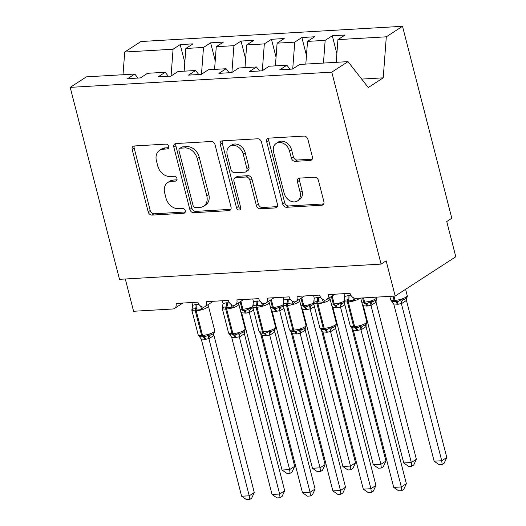 <?xml version="1.0" encoding="UTF-8"?>
<svg xmlns="http://www.w3.org/2000/svg" width="526" height="526" viewBox="0 0 526 526"><rect width="100%" height="100%" fill="white"/><g stroke="black" fill="none" stroke-linecap="round" stroke-linejoin="round"><path stroke-width="0.79" d="M168.721 146.419A2.584 1.986 -123 0 0 166.012 144.117L134.288 145.965A3.695 2.834 -123 0 0 133.163 146.32A3.695 2.834 -123 0 0 132.19 149.594L148.168 211.827A3.695 2.834 -123 0 0 152.04 215.108L183.765 213.26A2.584 1.986 -123 0 0 184.547 213.01A2.584 1.986 -123 0 0 185.231 210.722A2.584 1.986 -123 0 0 182.522 208.421L178.413 208.664A11.815 9.08 -123 0 1 166.019 198.157L164.691 192.97A11.815 9.08 -123 0 1 167.814 182.496A11.815 9.08 -123 0 1 171.404 181.352L175.506 181.108A2.584 1.986 -123 0 0 176.289 180.859A2.584 1.986 -123 0 0 176.973 178.57A2.584 1.986 -123 0 0 174.264 176.269L170.161 176.512A11.815 9.08 -123 0 1 157.767 165.999L156.432 160.818A11.815 9.08 -123 0 1 159.562 150.344A11.815 9.08 -123 0 1 163.145 149.2L167.255 148.957A2.584 1.986 -123 0 0 168.037 148.707A2.584 1.986 -123 0 0 168.721 146.419M310.281 160.463A3.695 2.834 -123 0 0 311.399 160.101A3.695 2.834 -123 0 0 312.378 156.833L307.894 139.37A3.695 2.834 -123 0 0 304.021 136.089L268.793 138.141A3.695 2.834 -123 0 0 267.668 138.496A3.695 2.834 -123 0 0 266.695 141.77L282.672 204.003A3.695 2.834 -123 0 0 286.545 207.283L321.774 205.232A3.695 2.834 -123 0 0 322.898 204.877A3.695 2.834 -123 0 0 323.871 201.603L318.46 180.517A3.695 2.834 -123 0 0 314.587 177.229L299.504 178.11A3.695 2.834 -123 0 0 298.387 178.465A3.695 2.834 -123 0 0 297.407 181.74L300.096 192.194A9.876 7.588 -123 0 1 297.479 200.952A9.876 7.588 -123 0 1 284.119 193.127L273.605 152.159A9.876 7.588 -123 0 1 276.216 143.401A9.876 7.588 -123 0 1 289.576 151.225L291.332 158.056A3.695 2.834 -123 0 0 295.204 161.337L310.281 160.463L312.188 159.227M137.93 78.058L134.781 74.041L86.422 76.855L70.201 87.369L119.494 279.326L381.08 264.111L386.13 260.83L395.177 296.053L355.938 298.341A5.641 4.333 57 0 1 350.02 293.317L328.119 294.593A5.641 4.333 -123 0 1 326.626 299.596A5.641 4.333 -123 0 1 325.213 300.116A5.641 4.333 57 0 1 319.598 295.093L297.703 296.362A5.641 4.333 -123 0 1 296.21 301.365A5.641 4.333 -123 0 1 294.797 301.885A5.641 4.333 57 0 1 289.182 296.861L267.28 298.13A5.641 4.333 -123 0 1 265.788 303.134A5.641 4.333 -123 0 1 264.381 303.653A5.641 4.333 57 0 1 258.766 298.63L236.864 299.905A5.641 4.333 -123 0 1 235.372 304.902A5.641 4.333 -123 0 1 233.958 305.422A5.641 4.333 57 0 1 228.35 300.399L206.448 301.674A5.641 4.333 -123 0 1 204.956 306.671A5.641 4.333 -123 0 1 203.542 307.191A5.641 4.333 57 0 1 197.934 302.167L176.032 303.443A5.641 4.333 -123 0 1 174.54 308.44A5.641 4.333 -123 0 1 172.824 308.992L133.584 311.274L125.3 278.99M70.201 87.369L331.794 72.147L381.08 264.111M215.042 144.775A3.695 2.834 -123 0 0 211.169 141.494L175.934 143.539A3.695 2.834 -123 0 0 174.816 143.9A3.695 2.834 -123 0 0 173.836 147.168L189.814 209.401A3.695 2.834 -123 0 0 193.693 212.688L228.922 210.637A3.695 2.834 -123 0 0 230.04 210.275A3.695 2.834 -123 0 0 231.019 207.007L215.042 144.775M222.366 140.837L257.595 138.792A3.695 2.834 -123 0 1 261.468 142.073L277.445 204.305A3.695 2.834 -123 0 1 276.472 207.579A3.695 2.834 -123 0 1 275.348 207.934L260.271 208.815A3.695 2.834 -123 0 1 256.399 205.528L249.916 180.293A3.695 2.834 -123 0 0 246.043 177.006L236.042 177.591A3.695 2.834 -123 0 0 234.918 177.946A3.695 2.834 -123 0 0 233.945 181.22L240.691 207.494A2.584 1.986 -123 0 1 240.007 209.789A2.584 1.986 -123 0 1 236.509 207.737L220.262 144.472A3.695 2.834 -123 0 1 221.242 141.198A3.695 2.834 -123 0 1 222.366 140.837M331.794 72.147L348.008 61.634L299.649 64.448L292.522 69.07L279.747 69.813L286.874 65.191L290.017 69.215M336.883 53.665L332.287 35.755L325.16 40.37L307.519 41.396L305.816 64.093M323.457 63.067L325.16 40.37M286.874 65.191L269.227 66.217L262.106 70.839L249.331 71.582L256.451 66.96L259.601 70.984M306.467 55.434L301.865 37.524L294.744 42.139L277.103 43.165L275.4 65.862M292.732 68.932L294.744 42.139M256.451 66.96L238.811 67.992L231.69 72.608L218.915 73.351L226.035 68.735L229.178 72.752M276.051 57.203L271.449 39.292L264.328 43.908L246.687 44.934L244.984 67.63M262.316 70.701L264.328 43.908M226.035 68.735L208.395 69.761L201.274 74.376L188.499 75.119L195.619 70.504L198.762 74.521M245.635 58.971L241.033 41.061L233.912 45.677L216.265 46.702L214.569 69.399M231.9 72.47L233.912 45.677M195.619 70.504L177.979 71.529L170.851 76.145L158.076 76.888L165.203 72.272L168.346 76.29M215.213 60.74L210.617 42.83L203.49 47.445L185.849 48.477L192.976 43.855L180.201 44.598L173.074 49.22L124.715 52.028L140.929 41.521L402.515 26.3L451.801 218.257L446.752 221.531L455.799 256.754L395.177 296.053M201.484 74.238L203.49 47.445M134.781 74.041L127.66 78.657L140.435 77.914L147.556 73.298L165.203 72.272M184.797 62.515L180.201 44.598M171.068 76.007L173.074 49.22M336.232 62.324L337.935 39.628L345.063 35.005L332.287 35.755M301.865 37.524L314.64 36.781L307.519 41.396M271.449 39.292L284.224 38.549L277.103 43.165M241.033 41.061L253.808 40.318L246.687 44.934M210.617 42.83L223.392 42.087L216.265 46.702M348.008 61.634L368.272 87.533L383.224 77.841L386.301 36.813L337.935 39.628M386.301 36.813L402.515 26.3M184.146 71.168L185.849 48.477M123.012 74.725L124.715 52.028M383.224 77.841L361.664 79.091M168.741 147.681L165.171 147.885A11.815 9.08 -123 0 0 161.581 149.036L159.562 150.344M167.814 182.496L169.832 181.187A11.815 9.08 -123 0 1 173.422 180.037L176.999 179.833M134.367 145.958A3.695 2.834 -123 0 0 134.209 148.286L150.186 210.518A3.695 2.834 -123 0 0 154.059 213.799L185.251 211.985M176.019 143.539A3.695 2.834 -123 0 0 175.862 145.86L191.839 208.092A3.695 2.834 -123 0 0 195.711 211.373L230.861 209.328M180.464 148.187A2.584 1.986 -123 0 0 179.682 148.444A2.584 1.986 -123 0 0 178.998 150.732L193.022 205.357A2.584 1.986 -123 0 0 195.731 207.652L200.058 207.402A11.815 9.08 -123 0 0 203.647 206.258A11.815 9.08 -123 0 0 206.777 195.784L197.184 158.444A11.815 9.08 -123 0 0 184.79 147.938L180.464 148.187L182.483 146.879A2.584 1.986 -123 0 0 181.7 147.129L179.682 148.444M203.647 206.258L205.666 204.943A11.815 9.08 -123 0 0 208.796 194.475L206.777 195.784M182.483 146.879L186.815 146.629A11.815 9.08 -123 0 1 199.209 157.136L208.796 194.475M277.287 206.633L262.29 207.5L260.271 208.815M234.918 177.946L236.943 176.637A3.695 2.834 -123 0 1 238.061 176.276L248.062 175.697A3.695 2.834 -123 0 1 251.941 178.978L258.417 204.22A3.695 2.834 -123 0 0 262.29 207.5M222.445 140.837A3.695 2.834 -123 0 0 222.288 143.157L238.528 206.429A2.584 1.986 -123 0 0 240.73 208.684M243.196 154.105A9.876 7.588 -123 0 0 229.836 146.281A9.876 7.588 -123 0 0 227.219 155.032L230.927 169.464A3.695 2.834 -123 0 0 234.8 172.752L244.8 172.166A3.695 2.834 -123 0 0 245.925 171.811A3.695 2.834 -123 0 0 246.898 168.537L243.196 154.105L245.215 152.79A9.876 7.588 -123 0 0 231.854 144.966L229.836 146.281M245.925 171.811L247.943 170.496A3.695 2.834 -123 0 0 248.923 167.229L246.898 168.537M245.215 152.79L248.923 167.229M276.216 143.401L278.234 142.092A9.876 7.588 -123 0 1 291.595 149.917L293.35 156.748A3.695 2.834 -123 0 0 297.223 160.029L312.22 159.154M297.479 200.952L299.504 199.637A9.876 7.588 -123 0 0 302.115 190.885L300.096 192.194M299.59 178.104A3.695 2.834 -123 0 0 299.432 180.431L302.115 190.885M268.871 138.134A3.695 2.834 -123 0 0 268.714 140.462L284.691 202.688A3.695 2.834 -123 0 0 288.564 205.975L323.714 203.93M202.701 307.092A4.136 2.709 -144.4 0 0 203.378 307.394L201.754 309.387L195.455 308.861C193.726 308.663 192.555 309.032 191.937 309.952L192.26 308.039A4.136 2.709 -144.4 0 0 192.345 307.966M201.261 339.027L241.625 496.235L249.232 495.794L208.868 338.586L205.653 339.303L201.261 339.027L198.447 335.299C199.617 336.535 200.998 336.995 202.595 336.679L203.509 336.627C205.364 336.739 206.948 336.107 208.257 334.727L210.466 335.003L212.373 334.214M254.282 492.52L251.658 498.214L249.64 499.522L249.232 495.794L254.282 492.52L213.957 335.47L208.907 338.744M214.023 333.168L213.957 335.47M191.885 302.522L192.595 305.277L195.81 304.561L199.091 304.6M191.937 309.952L192.595 305.277M200.61 306.125L201.754 309.387M208.257 334.727L208.868 338.586M249.64 499.522L246.602 499.7L241.625 496.235M294.698 466.319L292.068 472.013L290.05 473.321L289.642 469.593L249.285 312.385L246.069 313.101L241.671 312.832L282.041 470.04L289.642 469.593L294.698 466.319L260.515 333.208M253.598 310.202L249.317 312.543M245.155 313.154A4.136 2.426 86.7 0 0 243.012 310.478L243.919 310.425C245.78 310.537 247.358 309.906 248.673 308.532L250.876 308.808L253.256 307.73M252.769 308.026L253.335 307.684M249.285 312.385L248.673 308.532M241.671 312.832L240.56 311.03M290.05 473.321L287.012 473.499L282.041 470.04M325.114 464.55L322.491 470.244L320.472 471.552L320.058 467.824L279.7 310.616L276.485 311.333L272.087 311.057L312.457 468.272L320.058 467.824L325.114 464.55L290.937 331.439M284.014 308.433L279.74 310.774M275.571 311.385A4.136 2.426 86.7 0 0 273.428 308.709L274.342 308.657C276.196 308.769 277.781 308.137 279.089 306.757L281.298 307.033L283.672 305.961M283.751 305.915L283.205 306.244M279.7 310.616L279.089 306.757M272.087 311.057L270.982 309.255M320.472 471.552L317.434 471.73L312.457 468.272M355.53 462.781L352.907 468.475L350.888 469.784L350.48 466.056L310.116 308.847L306.901 309.564L302.549 309.446L342.873 466.496L350.48 466.056L355.53 462.781L321.353 329.67M314.43 306.665L310.156 309.005M305.987 309.617A4.136 2.426 86.7 0 0 303.844 306.941L304.758 306.888C306.612 307 308.197 306.369 309.505 304.988L311.714 305.264L314.094 304.186M314.167 304.146L313.621 304.475M310.116 308.847L309.505 304.988M302.509 309.288L301.398 307.486M350.888 469.784L347.85 469.961L342.873 466.496M385.946 461.013L383.322 466.707L381.304 468.015L380.896 464.287L340.532 307.079L337.317 307.795L332.965 307.677L373.289 464.728L380.896 464.287L385.946 461.013L351.769 327.902M344.846 304.896L340.572 307.237M336.403 307.848A4.136 2.426 86.7 0 0 334.26 305.172L335.174 305.119C337.028 305.231 338.613 304.6 339.921 303.219L342.13 303.495L344.51 302.417M344.583 302.371L344.037 302.706M340.532 307.079L339.921 303.219M332.925 307.519L331.814 305.718M381.304 468.015L378.266 468.193L373.289 464.728M416.362 459.244L413.738 464.938L411.72 466.246L411.312 462.518L370.948 305.31L366.826 306.073L363.341 305.751L403.712 462.959L411.312 462.518L416.362 459.244L376.044 302.194L370.988 305.468M376.254 299.34L376.044 302.194M366.826 306.073A4.136 2.426 86.7 0 0 364.676 303.403L365.59 303.351C367.444 303.463 369.028 302.825 370.343 301.451L372.546 301.727L375.005 300.602C376.517 299.715 377.116 298.617 376.794 297.308L376.748 297.124M370.948 305.31L370.343 301.451M363.341 305.751L362.23 303.949M411.72 466.246L408.682 466.424L403.712 462.959M233.117 305.323A4.136 2.709 -144.4 0 0 233.794 305.626L232.17 307.611L225.871 307.085C224.142 306.895 222.971 307.256 222.36 308.183L222.676 306.27A4.136 2.709 -144.4 0 0 222.761 306.198M231.677 337.258L272.041 494.466L279.648 494.026L239.284 336.818L235.155 337.587L231.677 337.258L228.863 333.53C230.033 334.76 231.414 335.22 233.011 334.911L233.925 334.858C235.78 334.97 237.364 334.339 238.672 332.958L240.882 333.234L242.788 332.445M284.697 490.751L282.074 496.445L280.056 497.754L279.648 494.026L284.697 490.751L244.373 333.701L239.323 336.975M244.445 331.393L244.373 333.701M222.307 300.747L223.011 303.509L226.226 302.792L229.507 302.831M222.36 308.183L223.011 303.509M231.026 304.357L232.17 307.611M238.672 332.958L239.284 336.818M280.056 497.754L277.018 497.931L272.041 494.466M263.533 303.555A4.136 2.709 -144.4 0 0 264.21 303.857L262.586 305.843L256.287 305.317C254.558 305.126 253.387 305.488 252.776 306.415L253.091 304.501A4.136 2.709 -144.4 0 0 253.177 304.429M259.463 332.07L259.285 331.761C260.449 332.991 261.83 333.451 263.427 333.142L264.341 333.089C266.195 333.201 267.78 332.563 269.095 331.189L271.298 331.465L273.211 330.67M315.113 488.983L312.49 494.677L310.471 495.985L310.064 492.257L302.463 492.698L262.093 335.489L265.577 335.812L269.7 335.049L310.064 492.257L315.113 488.983L274.796 331.932L269.739 335.207M274.861 329.624L274.796 331.932M252.723 298.978L253.427 301.74L256.642 301.023L259.923 301.063M252.776 306.415L253.427 301.74M261.442 302.588L262.586 305.843M262.093 335.489L258.963 331.124A8.087 2.071 -14.4 0 0 262.454 331.926A1.88 1.105 86.7 0 0 263.427 333.142A4.136 2.426 -93.3 0 1 265.577 335.812M269.095 331.189L269.7 335.049M310.471 495.985L307.434 496.163L302.463 492.698M293.949 301.779A4.136 2.709 -144.4 0 0 294.626 302.088L293.002 304.074L286.703 303.548C284.974 303.357 283.803 303.719 283.192 304.646L283.507 302.733A4.136 2.709 -144.4 0 0 283.593 302.66M292.509 333.721L332.879 490.929L340.48 490.488L300.122 333.274L296.907 333.99L292.509 333.721L289.701 329.993C290.865 331.222 292.252 331.682 293.85 331.373L294.757 331.321C296.618 331.433 298.203 330.795 299.511 329.421L301.72 329.697L303.627 328.901M345.536 487.214L342.913 492.908L340.894 494.216L340.48 490.488L345.536 487.214L305.212 330.157L300.155 333.438M305.277 327.856L305.212 330.157M283.139 297.21L283.843 299.971L287.058 299.255L290.339 299.294M283.192 304.646L283.843 299.971M291.858 300.819L293.002 304.074M299.511 329.421L300.122 333.274M340.894 494.216L337.85 494.394L332.879 490.929M324.364 300.011A4.136 2.709 -144.4 0 0 325.048 300.313L323.418 302.305L317.119 301.779C315.396 301.582 314.226 301.95 313.608 302.877L313.93 300.964A4.136 2.709 -144.4 0 0 314.015 300.892M322.931 331.952L363.295 489.16L370.902 488.713L330.538 331.505L327.323 332.222L322.931 331.952L320.117 328.217C321.287 329.454 322.668 329.914 324.266 329.605L325.18 329.546C327.034 329.657 328.618 329.026 329.927 327.652L332.136 327.928L334.043 327.133M375.952 485.439L373.328 491.139L371.31 492.448L370.902 488.713L375.952 485.439L335.627 328.388L330.578 331.663M335.693 326.087L335.627 328.388M313.555 295.441L314.265 298.203L317.48 297.486L320.761 297.519M313.608 302.877L314.265 298.203M322.28 299.051L323.418 302.305M329.927 327.652L330.538 331.505M371.31 492.448L368.272 492.619L363.295 489.16M446.784 457.475L444.161 463.169L442.142 464.478L441.728 460.75L401.371 303.535L398.156 304.252L393.757 303.982L434.128 461.19L441.728 460.75L446.784 457.475L406.46 300.425L401.404 303.699M406.67 297.571L406.46 300.425M393.757 303.982L390.95 300.254C392.113 301.483 393.501 301.944 395.098 301.635A1.88 1.105 -93.3 0 1 394.119 300.418L393.034 296.177M397.242 304.304A4.136 2.426 86.7 0 0 395.098 301.635L396.006 301.582C397.866 301.694 399.444 301.056 400.759 299.682L402.969 299.958L405.421 298.834C406.933 297.946 407.532 296.848 407.209 295.54L405.612 289.293M401.371 303.535L400.759 299.682M442.142 464.478L439.098 464.655L434.128 461.19M354.787 298.242A4.136 2.709 -144.4 0 0 355.464 298.544L353.84 300.537L347.541 300.011C345.812 299.813 344.642 300.182 344.024 301.109L344.346 299.195A4.136 2.709 -144.4 0 0 344.431 299.123M356.825 330.506L353.347 330.183L393.711 487.392L401.318 486.945L360.954 329.736L356.825 330.506A4.136 2.426 -93.3 0 0 354.682 327.829A1.88 1.105 86.7 0 1 353.709 326.62A8.087 2.071 -14.4 0 1 350.217 325.811L350.533 326.449C351.703 327.685 353.084 328.145 354.682 327.829L355.596 327.777C357.45 327.889 359.034 327.257 360.343 325.877L362.552 326.159L364.459 325.364C366.464 324.154 367.253 322.944 366.8 321.734L360.718 298.058M406.368 483.67L403.744 489.364L401.726 490.673L401.318 486.945L406.368 483.67L366.043 326.62L360.994 329.894M366.109 324.318L366.043 326.62M343.978 293.672L344.681 296.427L347.896 295.717L351.177 295.75M344.024 301.109L344.681 296.427M352.696 297.275L353.84 300.537M353.347 330.183L350.717 326.764M360.343 325.877L360.954 329.736M401.726 490.673L398.688 490.85L393.711 487.392M165.171 147.885L163.145 149.2M176.841 180.247L175.506 181.108M173.422 180.037L171.404 181.352M185.099 212.399L183.765 213.26M154.059 213.799L152.04 215.108M150.186 210.518L148.168 211.827M134.209 148.286L132.19 149.594M168.583 148.095L167.255 148.957M230.829 209.401L228.922 210.637M195.711 211.373L193.693 212.688M191.839 208.092L189.814 209.401M175.862 145.86L173.836 147.168M199.209 157.136L197.184 158.444M186.815 146.629L184.79 147.938M277.255 206.698L275.348 207.934M258.417 204.22L256.399 205.528M251.941 178.978L249.916 180.293M248.062 175.697L246.043 177.006M238.061 176.276L236.042 177.591M238.528 206.429L236.509 207.737M222.288 143.157L220.262 144.472M297.223 160.029L295.204 161.337M293.35 156.748L291.332 158.056M291.595 149.917L289.576 151.225M299.432 180.431L297.407 181.74M323.681 203.996L321.774 205.232M288.564 205.975L286.545 207.283M284.691 202.688L282.672 204.003M268.714 140.462L266.695 141.77M195.81 304.561A4.136 2.426 -93.3 0 1 195.455 308.861A1.88 1.105 86.7 0 0 195.291 310.807A8.087 2.071 165.6 0 1 191.799 310.005L192.417 307.697M198.631 335.608L198.131 334.661A8.087 2.071 -14.4 0 0 201.622 335.463A1.88 1.105 86.7 0 0 202.595 336.679A4.136 2.426 -93.3 0 1 204.739 339.355M205.653 339.303A4.136 2.426 -93.3 0 0 203.509 336.627A1.88 1.105 -93.3 0 1 202.536 335.41A8.087 2.071 -14.4 0 0 213.418 332.215A8.087 2.071 -14.4 0 0 214.713 330.584L208.381 305.928A8.087 2.071 165.6 0 1 207.086 307.559A8.087 2.071 165.6 0 1 196.205 310.754L195.291 310.807L201.622 335.463L202.536 335.41L196.205 310.754A1.88 1.105 -93.3 0 1 196.362 308.801A4.136 2.426 -93.3 0 0 196.717 304.508M210.466 335.003A4.136 3.353 -94.8 0 0 208.953 338.737M213.694 333.3A4.136 2.709 -144.4 0 0 213.924 335.516M240.099 309.229A8.087 2.071 -14.4 0 0 242.032 309.268L240.126 301.825M243.012 310.478A1.88 1.105 -93.3 0 1 242.032 309.268L242.946 309.216L240.915 301.306M246.069 313.101A4.136 2.426 86.7 0 0 243.919 310.425A1.88 1.105 86.7 0 1 242.946 309.216A8.087 2.071 -14.4 0 0 252.684 306.658M249.363 312.543A4.136 3.353 85.2 0 1 250.876 308.808M270.522 307.46A8.087 2.071 -14.4 0 0 272.455 307.493L270.542 300.057M273.428 308.709A1.88 1.105 -93.3 0 1 272.455 307.493L273.362 307.44L271.337 299.537M276.485 311.333A4.136 2.426 86.7 0 0 274.342 308.657A1.88 1.105 86.7 0 1 273.362 307.44A8.087 2.071 -14.4 0 0 283.1 304.889M279.786 310.774A4.136 3.353 85.2 0 1 281.298 307.033M300.938 305.691A8.087 2.071 -14.4 0 0 302.871 305.724L300.957 298.281M303.844 306.941A1.88 1.105 -93.3 0 1 302.871 305.724L303.785 305.672L301.753 297.769M306.901 309.564A4.136 2.426 86.7 0 0 304.758 306.888A1.88 1.105 86.7 0 1 303.785 305.672A8.087 2.071 -14.4 0 0 313.522 303.121M310.202 308.999A4.136 3.353 85.2 0 1 311.714 305.264M331.354 303.923A8.087 2.071 -14.4 0 0 333.287 303.956L331.373 296.513M334.26 305.172A1.88 1.105 -93.3 0 1 333.287 303.956L334.201 303.903L332.169 296M337.317 307.795A4.136 2.426 86.7 0 0 335.174 305.119A1.88 1.105 86.7 0 1 334.201 303.903A8.087 2.071 -14.4 0 0 343.938 301.352M340.618 307.23A4.136 3.353 85.2 0 1 342.13 303.495M361.77 302.154A8.087 2.071 -14.4 0 0 363.703 302.187L364.617 302.134A8.087 2.071 -14.4 0 0 375.498 298.939A8.087 2.071 -14.4 0 0 376.794 297.308M364.676 303.403A1.88 1.105 -93.3 0 1 363.703 302.187L362.618 297.946M367.733 306.02A4.136 2.426 86.7 0 0 365.59 303.351A1.88 1.105 86.7 0 1 364.617 302.134L363.525 297.894M376.005 302.24A4.136 2.709 35.6 0 1 375.781 300.024M371.034 305.461A4.136 3.353 85.2 0 1 372.546 301.727M226.226 302.792A4.136 2.426 -93.3 0 1 225.871 307.085A1.88 1.105 86.7 0 0 225.707 309.038A8.087 2.071 165.6 0 1 222.215 308.236L222.833 305.928M229.047 333.839L228.547 332.892A8.087 2.071 -14.4 0 0 232.038 333.694A1.88 1.105 86.7 0 0 233.011 334.911A4.136 2.426 -93.3 0 1 235.155 337.587M236.069 337.528A4.136 2.426 -93.3 0 0 233.925 334.858A1.88 1.105 -93.3 0 1 232.952 333.642A8.087 2.071 -14.4 0 0 243.834 330.446A8.087 2.071 -14.4 0 0 245.129 328.816L238.797 304.159A8.087 2.071 165.6 0 1 237.502 305.79A8.087 2.071 165.6 0 1 226.621 308.986L225.707 309.038L232.038 333.694L232.952 333.642L226.621 308.986A1.88 1.105 -93.3 0 1 226.785 307.033A4.136 2.426 -93.3 0 0 227.14 302.739M240.882 333.234A4.136 3.353 -94.8 0 0 239.369 336.969M244.11 331.531A4.136 2.709 -144.4 0 0 244.34 333.747M256.642 301.023A4.136 2.426 -93.3 0 1 256.287 305.317A1.88 1.105 86.7 0 0 256.123 307.269A8.087 2.071 165.6 0 1 252.638 306.467L253.256 304.159M266.485 335.759A4.136 2.426 -93.3 0 0 264.341 333.089A1.88 1.105 -93.3 0 1 263.368 331.873A8.087 2.071 -14.4 0 0 274.25 328.678A8.087 2.071 -14.4 0 0 275.545 327.047L269.213 302.391A8.087 2.071 165.6 0 1 267.925 304.021A8.087 2.071 165.6 0 1 257.036 307.217L256.123 307.269L262.454 331.926L263.368 331.873L257.036 307.217A1.88 1.105 -93.3 0 1 257.201 305.264A4.136 2.426 -93.3 0 0 257.556 300.971M271.298 331.465A4.136 3.353 -94.8 0 0 269.785 335.2M274.533 329.756A4.136 2.709 -144.4 0 0 274.756 331.978M287.058 299.255A4.136 2.426 -93.3 0 1 286.703 303.548A1.88 1.105 86.7 0 0 286.545 305.501A8.087 2.071 165.6 0 1 283.054 304.699L283.672 302.384M289.885 330.302L289.385 329.348A8.087 2.071 -14.4 0 0 292.87 330.157A1.88 1.105 86.7 0 0 293.85 331.373A4.136 2.426 -93.3 0 1 295.993 334.043M296.907 333.99A4.136 2.426 -93.3 0 0 294.757 331.321A1.88 1.105 -93.3 0 1 293.784 330.104A8.087 2.071 -14.4 0 0 304.672 326.909A8.087 2.071 -14.4 0 0 305.968 325.272L299.636 300.622A8.087 2.071 165.6 0 1 298.341 302.253A8.087 2.071 165.6 0 1 287.452 305.448L286.545 305.501L292.87 330.157L293.784 330.104L287.452 305.448A1.88 1.105 -93.3 0 1 287.617 303.495A4.136 2.426 -93.3 0 0 287.972 299.202M301.72 329.697A4.136 3.353 -94.8 0 0 300.208 333.431M304.948 327.987A4.136 2.709 -144.4 0 0 305.172 330.21M317.48 297.486A4.136 2.426 -93.3 0 1 317.119 301.779A1.88 1.105 86.7 0 0 316.961 303.732A8.087 2.071 165.6 0 1 313.47 302.923L314.088 300.616M320.301 328.533L319.801 327.58A8.087 2.071 -14.4 0 0 323.293 328.388A1.88 1.105 86.7 0 0 324.266 329.605A4.136 2.426 -93.3 0 1 326.409 332.274M327.323 332.222A4.136 2.426 -93.3 0 0 325.18 329.546A1.88 1.105 -93.3 0 1 324.2 328.336A8.087 2.071 -14.4 0 0 335.088 325.134A8.087 2.071 -14.4 0 0 336.384 323.503L330.052 298.847A8.087 2.071 165.6 0 1 328.757 300.484A8.087 2.071 165.6 0 1 317.875 303.68L316.961 303.732L323.293 328.388L324.2 328.336L317.875 303.68A1.88 1.105 -93.3 0 1 318.033 301.727A4.136 2.426 -93.3 0 0 318.388 297.433M332.136 327.928A4.136 3.353 -94.8 0 0 330.624 331.663M335.364 326.219A4.136 2.709 -144.4 0 0 335.595 328.441M391.134 300.563L390.634 299.61A8.087 2.071 -14.4 0 0 394.119 300.418L395.033 300.366A8.087 2.071 -14.4 0 0 405.921 297.17A8.087 2.071 -14.4 0 0 407.209 295.54M398.156 304.252A4.136 2.426 86.7 0 0 396.006 301.582A1.88 1.105 86.7 0 1 395.033 300.366L393.948 296.125M406.42 300.471A4.136 2.709 35.6 0 1 406.197 298.249M401.456 303.693A4.136 3.353 85.2 0 1 402.969 299.958M347.896 295.717A4.136 2.426 -93.3 0 1 347.541 300.011A1.88 1.105 86.7 0 0 347.377 301.963A8.087 2.071 165.6 0 1 343.886 301.155L344.504 298.847M359.968 298.104A8.087 2.071 165.6 0 1 359.173 298.709A8.087 2.071 165.6 0 1 348.291 301.911L347.377 301.963L353.709 326.62L354.623 326.561A8.087 2.071 -14.4 0 0 365.504 323.365A8.087 2.071 -14.4 0 0 366.8 321.734M357.739 330.453A4.136 2.426 -93.3 0 0 355.596 327.777A1.88 1.105 -93.3 0 1 354.623 326.561L348.291 301.911A1.88 1.105 -93.3 0 1 348.449 299.958A4.136 2.426 -93.3 0 0 348.81 295.665M362.552 326.159A4.136 3.353 -94.8 0 0 361.04 329.894M365.78 324.45A4.136 2.709 -144.4 0 0 366.011 326.672M182.864 303.042L174.54 308.44M213.28 301.273L204.956 306.671M243.702 299.504L235.372 304.902M274.118 297.736L265.788 303.134M304.534 295.967L296.21 301.365M334.95 294.198L326.626 299.596M198.131 334.661L191.799 310.005M212.353 334.22C214.378 333.004 215.16 331.794 214.713 330.584M207.882 304.975L208.381 305.928M228.547 332.892L222.215 308.236M242.769 332.452C244.794 331.235 245.583 330.019 245.129 328.816M238.298 303.206L238.797 304.159M258.963 331.124L252.638 306.467M273.191 330.683C275.21 329.467 275.999 328.25 275.545 327.047M268.714 301.437L269.213 302.391M289.385 329.348L283.054 304.699M303.607 328.914C305.632 327.698 306.415 326.482 305.968 325.272M299.13 299.669L299.636 300.622M319.801 327.58L313.47 302.923M334.023 327.139C336.048 325.923 336.831 324.713 336.384 323.503M329.552 297.9L330.052 298.847M390.634 299.61L389.799 296.368M350.217 325.811L343.886 301.155"/></g></svg>
